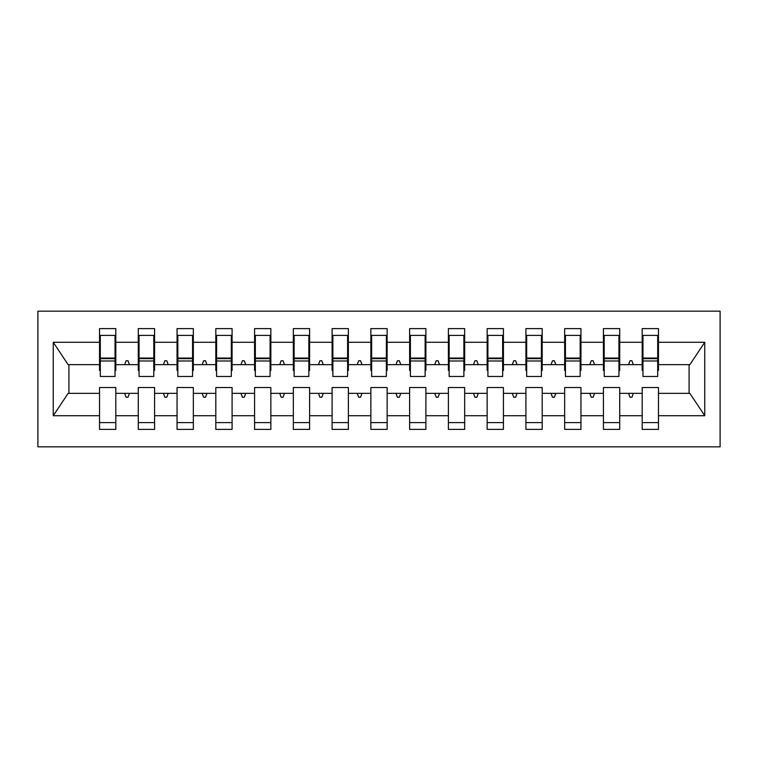 <?xml version="1.0" encoding="UTF-8"?>
<svg xmlns="http://www.w3.org/2000/svg" width="758" height="758" viewBox="0 0 758 758"><rect width="100%" height="100%" fill="white"/><g stroke="black" fill="none" stroke-linecap="round" stroke-linejoin="round"><path stroke-width="1.14" d="M37.9 446.832L720.1 446.832L720.1 311.168L37.9 311.168L37.9 446.832M657.698 370.473L658.465 370.473L658.465 364.655L689.875 364.655L704.75 342.275L704.75 415.725L658.465 415.725L658.465 387.528L642.187 387.528L642.187 393.345L619.712 393.345L619.712 387.528L603.425 387.528L603.425 393.345L580.95 393.345L580.95 387.528L564.663 387.528L564.663 393.345L542.188 393.345L542.188 387.528L525.91 387.528L525.91 393.345L503.426 393.345L503.426 387.528L487.148 387.528L487.148 393.345L464.663 393.345L464.663 387.528L448.385 387.528L448.385 393.345L425.901 393.345L425.901 387.528L409.623 387.528L409.623 393.345L387.139 393.345L387.139 387.528L370.861 387.528L370.861 393.345L348.377 393.345L348.377 387.528L332.099 387.528L332.099 393.345L309.615 393.345L309.615 387.528L293.337 387.528L293.337 393.345L270.852 393.345L270.852 387.528L254.574 387.528L254.574 393.345L232.09 393.345L232.09 387.528L215.812 387.528L215.812 393.345L193.337 393.345L193.337 387.528L177.05 387.528L177.05 393.345L154.575 393.345L154.575 387.528L138.288 387.528L138.288 393.345L115.813 393.345L115.813 429.388L99.535 429.388L99.535 393.345L68.125 393.345L53.25 415.725L53.25 342.275L68.125 364.655L99.535 364.655L99.535 342.275L53.25 342.275M658.465 415.725L658.465 429.388L642.187 429.388L642.187 393.345M658.465 364.655L658.465 328.612L642.187 328.612L642.187 342.275L619.712 342.275L619.712 370.473L618.935 370.473M642.964 370.473L642.187 370.473L642.187 342.275M642.187 415.725L619.712 415.725L619.712 429.388L603.425 429.388L603.425 393.345M619.712 342.275L619.712 328.612L603.425 328.612L603.425 342.275L580.95 342.275L580.95 370.473L580.173 370.473M604.202 370.473L603.425 370.473L603.425 342.275M603.425 415.725L580.95 415.725L580.95 429.388L564.663 429.388L564.663 393.345M580.95 342.275L580.95 328.612L564.663 328.612L564.663 342.275L542.188 342.275L542.188 370.473L541.411 370.473M565.44 370.473L564.663 370.473L564.663 342.275M564.663 415.725L542.188 415.725L542.188 429.388L525.91 429.388L525.91 393.345M542.188 342.275L542.188 328.612L525.91 328.612L525.91 342.275L503.426 342.275L503.426 370.473L502.649 370.473M526.677 370.473L525.91 370.473L525.91 342.275M525.91 415.725L503.426 415.725L503.426 429.388L487.148 429.388L487.148 393.345M503.426 342.275L503.426 328.612L487.148 328.612L487.148 342.275L464.663 342.275L464.663 370.473L463.887 370.473M487.915 370.473L487.148 370.473L487.148 342.275M487.148 415.725L464.663 415.725L464.663 429.388L448.385 429.388L448.385 393.345M464.663 342.275L464.663 328.612L448.385 328.612L448.385 342.275L425.901 342.275L425.901 370.473L425.124 370.473M449.162 370.473L448.385 370.473L448.385 342.275M448.385 415.725L425.901 415.725L425.901 429.388L409.623 429.388L409.623 393.345M425.901 342.275L425.901 328.612L409.623 328.612L409.623 342.275L387.139 342.275L387.139 370.473L386.362 370.473M410.4 370.473L409.623 370.473L409.623 342.275M409.623 415.725L387.139 415.725L387.139 429.388L370.861 429.388L370.861 393.345M387.139 342.275L387.139 328.612L370.861 328.612L370.861 342.275L348.377 342.275L348.377 370.473L347.6 370.473M371.638 370.473L370.861 370.473L370.861 342.275M370.861 415.725L348.377 415.725L348.377 429.388L332.099 429.388L332.099 393.345M348.377 342.275L348.377 328.612L332.099 328.612L332.099 342.275L309.615 342.275L309.615 370.473L308.838 370.473M332.876 370.473L332.099 370.473L332.099 342.275M332.099 415.725L309.615 415.725L309.615 429.388L293.337 429.388L293.337 393.345M309.615 342.275L309.615 328.612L293.337 328.612L293.337 342.275L270.852 342.275L270.852 370.473L270.085 370.473M294.113 370.473L293.337 370.473L293.337 342.275M293.337 415.725L270.852 415.725L270.852 429.388L254.574 429.388L254.574 393.345M270.852 342.275L270.852 328.612L254.574 328.612L254.574 342.275L232.09 342.275L232.09 370.473L231.323 370.473M255.351 370.473L254.574 370.473L254.574 342.275M254.574 415.725L232.09 415.725L232.09 429.388L215.812 429.388L215.812 393.345M232.09 342.275L232.09 328.612L215.812 328.612L215.812 342.275L193.337 342.275L193.337 370.473L192.56 370.473M216.589 370.473L215.812 370.473L215.812 342.275M215.812 415.725L193.337 415.725L193.337 429.388L177.05 429.388L177.05 393.345M193.337 342.275L193.337 328.612L177.05 328.612L177.05 342.275L154.575 342.275L154.575 370.473L153.798 370.473M177.827 370.473L177.05 370.473L177.05 342.275M177.05 415.725L154.575 415.725L154.575 429.388L138.288 429.388L138.288 393.345M154.575 342.275L154.575 328.612L138.288 328.612L138.288 342.275L115.813 342.275L115.813 328.612L99.535 328.612L99.535 342.275M139.065 370.473L138.288 370.473L138.288 342.275M115.813 393.345L115.813 387.528L99.535 387.528L99.535 393.345M99.535 364.655L99.535 370.473L100.302 370.473M619.712 415.725L619.712 393.345M580.95 415.725L580.95 393.345M542.188 415.725L542.188 393.345M503.426 415.725L503.426 393.345M464.663 415.725L464.663 393.345M425.901 415.725L425.901 393.345M387.139 415.725L387.139 393.345M348.377 415.725L348.377 393.345M309.615 415.725L309.615 393.345M270.852 415.725L270.852 393.345M232.09 415.725L232.09 393.345M193.337 415.725L193.337 393.345M154.575 415.725L154.575 393.345M704.75 342.275L658.465 342.275M138.288 415.725L115.813 415.725M99.535 415.725L53.25 415.725M628.572 364.655L633.328 364.655L631.916 360.78L629.983 360.78L628.572 364.655L619.712 364.655M642.187 364.655L633.328 364.655M628.572 393.345L629.983 397.22L631.916 397.22L633.328 393.345M589.809 364.655L594.566 364.655L593.154 360.78L591.221 360.78L589.809 364.655L580.95 364.655M603.425 364.655L594.566 364.655M589.809 393.345L591.221 397.22L593.154 397.22L594.566 393.345M551.047 364.655L555.803 364.655L554.392 360.78L552.459 360.78L551.047 364.655L542.188 364.655M564.663 364.655L555.803 364.655M551.047 393.345L552.459 397.22L554.392 397.22L555.803 393.345M512.285 364.655L517.041 364.655L515.63 360.78L513.697 360.78L512.285 364.655L503.426 364.655M525.91 364.655L517.041 364.655M512.285 393.345L513.697 397.22L515.63 397.22L517.041 393.345M473.523 364.655L478.279 364.655L476.877 360.78L474.934 360.78L473.523 364.655L464.663 364.655M487.148 364.655L478.279 364.655M473.523 393.345L474.934 397.22L476.877 397.22L478.279 393.345M434.76 364.655L439.526 364.655L438.115 360.78L436.172 360.78L434.76 364.655L425.901 364.655M448.385 364.655L439.526 364.655M434.76 393.345L436.172 397.22L438.115 397.22L439.526 393.345M395.998 364.655L400.764 364.655L399.352 360.78L397.41 360.78L395.998 364.655L387.139 364.655M409.623 364.655L400.764 364.655M395.998 393.345L397.41 397.22L399.352 397.22L400.764 393.345M357.236 364.655L362.002 364.655L360.59 360.78L358.648 360.78L357.236 364.655L348.377 364.655M370.861 364.655L362.002 364.655M357.236 393.345L358.648 397.22L360.59 397.22L362.002 393.345M318.474 364.655L323.24 364.655L321.828 360.78L319.885 360.78L318.474 364.655L309.615 364.655M332.099 364.655L323.24 364.655M318.474 393.345L319.885 397.22L321.828 397.22L323.24 393.345M279.721 364.655L284.477 364.655L283.066 360.78L281.123 360.78L279.721 364.655L270.852 364.655M293.337 364.655L284.477 364.655M279.721 393.345L281.123 397.22L283.066 397.22L284.477 393.345M240.959 364.655L245.715 364.655L244.303 360.78L242.371 360.78L240.959 364.655L232.09 364.655M254.574 364.655L245.715 364.655M240.959 393.345L242.371 397.22L244.303 397.22L245.715 393.345M202.197 364.655L206.953 364.655L205.541 360.78L203.608 360.78L202.197 364.655L193.337 364.655M215.812 364.655L206.953 364.655M202.197 393.345L203.608 397.22L205.541 397.22L206.953 393.345M163.434 364.655L168.191 364.655L166.779 360.78L164.846 360.78L163.434 364.655L154.575 364.655M177.05 364.655L168.191 364.655M163.434 393.345L164.846 397.22L166.779 397.22L168.191 393.345M124.672 364.655L129.428 364.655L128.017 360.78L126.084 360.78L124.672 364.655L115.813 364.655L115.813 342.275M138.288 364.655L129.428 364.655M124.672 393.345L126.084 397.22L128.017 397.22L129.428 393.345M115.813 364.655L115.813 370.473L115.036 370.473M704.75 415.725L689.875 393.345L658.465 393.345M68.912 364.655L68.912 393.345M689.088 393.345L689.088 364.655M99.535 335.396L100.302 335.396L99.535 335.396M100.302 360.979L100.302 335.396L115.813 335.396L115.036 335.396L115.036 376.48L100.302 376.48L100.302 360.979L115.036 360.979M99.535 422.604L115.813 422.604M138.288 335.396L139.065 335.396L138.288 335.396M139.065 360.979L139.065 335.396L154.575 335.396L153.798 335.396L153.798 376.48L139.065 376.48L139.065 360.979L153.798 360.979M138.288 422.604L154.575 422.604M177.05 335.396L177.827 335.396L177.05 335.396M177.827 360.979L177.827 335.396L193.337 335.396L192.56 335.396L192.56 376.48L177.827 376.48L177.827 360.979L192.56 360.979M177.05 422.604L193.337 422.604M215.812 335.396L216.589 335.396L215.812 335.396M216.589 360.979L216.589 335.396L232.09 335.396L231.323 335.396L231.323 376.48L216.589 376.48L216.589 360.979L231.323 360.979M215.812 422.604L232.09 422.604M254.574 335.396L255.351 335.396L254.574 335.396M255.351 360.979L255.351 335.396L270.852 335.396L270.085 335.396L270.085 376.48L255.351 376.48L255.351 360.979L270.085 360.979M254.574 422.604L270.852 422.604M293.337 335.396L294.113 335.396L293.337 335.396M294.113 360.979L294.113 335.396L309.615 335.396L308.838 335.396L308.838 376.48L294.113 376.48L294.113 360.979L308.838 360.979M293.337 422.604L309.615 422.604M332.099 335.396L332.876 335.396L332.099 335.396M332.876 360.979L332.876 335.396L348.377 335.396L347.6 335.396L347.6 376.48L332.876 376.48L332.876 360.979L347.6 360.979M332.099 422.604L348.377 422.604M370.861 335.396L371.638 335.396L370.861 335.396M371.638 360.979L371.638 335.396L387.139 335.396L386.362 335.396L386.362 376.48L371.638 376.48L371.638 360.979L386.362 360.979M370.861 422.604L387.139 422.604M409.623 335.396L410.4 335.396L409.623 335.396M410.4 360.979L410.4 335.396L425.901 335.396L425.124 335.396L425.124 376.48L410.4 376.48L410.4 360.979L425.124 360.979M409.623 422.604L425.901 422.604M448.385 335.396L449.162 335.396L448.385 335.396M449.162 360.979L449.162 335.396L464.663 335.396L463.887 335.396L463.887 376.48L449.162 376.48L449.162 360.979L463.887 360.979M448.385 422.604L464.663 422.604M487.148 335.396L487.915 335.396L487.148 335.396M487.915 360.979L487.915 335.396L503.426 335.396L502.649 335.396L502.649 376.48L487.915 376.48L487.915 360.979L502.649 360.979M487.148 422.604L503.426 422.604M525.91 335.396L526.677 335.396L525.91 335.396M526.677 360.979L526.677 335.396L542.188 335.396L541.411 335.396L541.411 376.48L526.677 376.48L526.677 360.979L541.411 360.979M525.91 422.604L542.188 422.604M564.663 335.396L565.44 335.396L564.663 335.396M565.44 360.979L565.44 335.396L580.95 335.396L580.173 335.396L580.173 376.48L565.44 376.48L565.44 360.979L580.173 360.979M564.663 422.604L580.95 422.604M603.425 335.396L604.202 335.396L603.425 335.396M604.202 360.979L604.202 335.396L619.712 335.396L618.935 335.396L618.935 376.48L604.202 376.48L604.202 360.979L618.935 360.979M603.425 422.604L619.712 422.604M642.187 335.396L642.964 335.396L642.187 335.396M642.964 360.979L642.964 335.396L658.465 335.396L657.698 335.396L657.698 376.48L642.964 376.48L642.964 360.979L657.698 360.979M642.187 422.604L658.465 422.604M115.036 345.079L115.813 345.079M99.535 345.079L100.302 345.079M100.302 358.648L115.036 358.648M153.798 345.079L154.575 345.079M138.288 345.079L139.065 345.079M139.065 358.648L153.798 358.648M192.56 345.079L193.337 345.079M177.05 345.079L177.827 345.079M177.827 358.648L192.56 358.648M231.323 345.079L232.09 345.079M215.812 345.079L216.589 345.079M216.589 358.648L231.323 358.648M270.085 345.079L270.852 345.079M254.574 345.079L255.351 345.079M255.351 358.648L270.085 358.648M308.838 345.079L309.615 345.079M293.337 345.079L294.113 345.079M294.113 358.648L308.838 358.648M347.6 345.079L348.377 345.079M332.099 345.079L332.876 345.079M332.876 358.648L347.6 358.648M386.362 345.079L387.139 345.079M370.861 345.079L371.638 345.079M371.638 358.648L386.362 358.648M425.124 345.079L425.901 345.079M409.623 345.079L410.4 345.079M410.4 358.648L425.124 358.648M463.887 345.079L464.663 345.079M448.385 345.079L449.162 345.079M449.162 358.648L463.887 358.648M502.649 345.079L503.426 345.079M487.148 345.079L487.915 345.079M487.915 358.648L502.649 358.648M541.411 345.079L542.188 345.079M525.91 345.079L526.677 345.079M526.677 358.648L541.411 358.648M580.173 345.079L580.95 345.079M564.663 345.079L565.44 345.079M565.44 358.648L580.173 358.648M618.935 345.079L619.712 345.079M603.425 345.079L604.202 345.079M604.202 358.648L618.935 358.648M657.698 345.079L658.465 345.079M642.187 345.079L642.964 345.079M642.964 358.648L657.698 358.648M100.302 358.06L115.036 358.06M139.065 358.06L153.798 358.06M177.827 358.06L192.56 358.06M216.589 358.06L231.323 358.06M255.351 358.06L270.085 358.06M294.113 358.06L308.838 358.06M332.876 358.06L347.6 358.06M371.638 358.06L386.362 358.06M410.4 358.06L425.124 358.06M449.162 358.06L463.887 358.06M487.915 358.06L502.649 358.06M526.677 358.06L541.411 358.06M565.44 358.06L580.173 358.06M604.202 358.06L618.935 358.06M642.964 358.06L657.698 358.06"/></g></svg>
